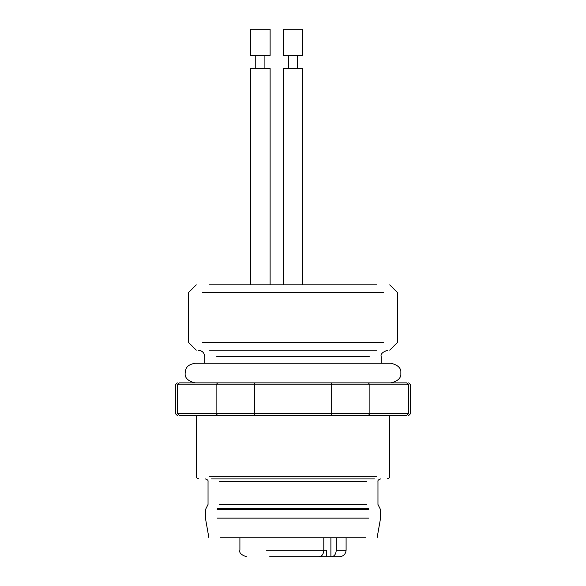 <?xml version="1.0" encoding="UTF-8"?>
<svg xmlns="http://www.w3.org/2000/svg" width="586" height="586" viewBox="0 0 586 586"><rect width="100%" height="100%" fill="white"/><g stroke="black" fill="none" stroke-linecap="round" stroke-linejoin="round"><path stroke-width="0.88" d="M209.239 284.833L376.761 284.833M209.239 350.186L376.761 350.186M383.559 292.67C401.989 292.67 401.989 292.67 383.559 292.67L202.441 292.67C184.011 292.67 184.011 292.67 202.441 292.67M383.559 342.341C401.989 342.341 401.989 342.341 383.559 342.341L202.441 342.341C184.011 342.341 184.011 342.341 202.441 342.341M323.787 537.75L323.787 550.166C323.538 554.188 321.97 556.37 319.092 556.7L269.721 556.7M346.099 537.75L346.099 550.166C345.681 554.107 343.506 556.282 339.565 556.7L318.418 556.7M316.074 556.7L312.411 556.7M335.478 556.7L331.566 556.7C334.379 556.348 335.946 554.173 336.261 550.166L336.261 537.75M283.683 556.7L273.589 556.7M288.1 556.7C281.793 556.7 281.793 556.7 288.1 556.7M266.447 550.166L326.702 550.166L326.702 556.7M283.199 55.443L302.801 55.443L302.801 29.3L283.199 29.3L283.199 55.443M270.124 284.833L270.124 68.511L250.522 68.511L250.522 284.833M270.124 55.443L250.522 55.443L250.522 29.3L270.124 29.3L270.124 55.443M302.801 284.833L302.801 68.511L283.199 68.511L283.199 284.833M406.684 382.863C409.336 382.863 409.336 382.863 406.684 382.863L408.545 384.819C411.328 384.819 411.328 384.819 408.545 384.819L408.545 413.577C411.328 413.577 411.328 413.577 408.545 413.577L331.661 413.577L331.661 384.819L216.117 384.819L217.648 382.863L406.684 382.863L408.545 384.819L369.883 384.819L369.883 413.577L368.352 415.54L179.316 415.54C176.664 415.54 176.664 415.54 179.316 415.54L177.455 413.577L331.661 413.577L331.332 415.54M406.684 415.54L408.545 413.577L406.684 415.54C409.336 415.54 409.336 415.54 406.684 415.54L368.352 415.54M217.648 415.54L216.117 413.577L216.117 384.819L177.455 384.819C174.672 384.819 174.672 384.819 177.455 384.819L179.316 382.863C176.664 382.863 176.664 382.863 179.316 382.863L217.648 382.863M368.352 382.863L369.883 384.819L331.661 384.819L331.332 382.863M254.668 382.863L254.668 415.54M179.316 415.54L177.455 413.577C174.672 413.577 174.672 413.577 177.455 413.577L177.455 384.819M374.498 478.93C391.089 478.93 391.089 478.93 374.498 478.93L211.502 478.93C194.911 478.93 194.911 478.93 211.502 478.93M220.153 537.75L365.847 537.75M368.843 518.141C384.277 518.141 384.277 518.141 368.843 518.141L217.157 518.141C201.723 518.141 201.723 518.141 217.157 518.141M366.58 504.465C381.552 504.465 381.552 504.465 366.58 504.465L219.42 504.465C204.448 504.465 204.448 504.465 219.42 504.465M391.03 382.863C398.092 381.09 401.359 377.823 400.831 373.055C401.359 368.294 398.092 365.027 391.03 363.254L194.97 363.254C185.183 365.181 185.681 369.964 185.169 373.055C184.641 377.823 187.908 381.09 194.97 382.863M369.407 356.72C384.958 356.72 384.958 356.72 369.407 356.72L216.593 356.72C201.042 356.72 201.042 356.72 216.593 356.72M346.099 550.166L336.261 550.166M330.892 537.75L330.892 556.7M376.761 476.315C393.814 476.315 393.814 476.315 376.761 476.315L209.239 476.315C192.186 476.315 192.186 476.315 209.239 476.315M366.58 481.546C381.552 481.546 381.552 481.546 366.58 481.546L219.42 481.546C204.448 481.546 204.448 481.546 219.42 481.546M368.843 509.695C384.277 509.695 384.277 509.695 368.843 509.695L217.157 509.695C201.723 509.695 201.723 509.695 217.157 509.695M368.535 508.384C383.918 508.384 383.918 508.384 368.535 508.384L217.465 508.384C202.082 508.384 202.082 508.384 217.465 508.384M204.77 363.254L204.77 356.72C204.368 352.772 202.185 350.589 198.236 350.186M387.764 350.186C382.504 351.966 380.321 354.149 381.23 356.72L381.23 363.254M389.719 284.833L397.564 292.67L397.564 342.341L389.719 350.186M196.281 350.186L188.436 342.341L188.436 292.67L196.281 284.833M239.901 537.75L239.901 550.166C238.985 552.73 241.168 554.913 246.435 556.7M264.901 68.511L264.901 55.443M255.745 55.443L255.745 68.511M297.578 68.511L297.578 55.443M288.422 55.443L288.422 68.511M408.676 382.863L410.632 384.819L410.632 413.577L408.676 415.54M177.324 382.863L175.368 384.819L175.368 413.577L177.324 415.54M389.719 415.54L389.719 476.315C390.086 477.348 389.214 478.213 387.112 478.93M198.888 478.93C196.786 478.213 195.914 477.348 196.281 476.315L196.281 415.54M377.113 537.75L380.57 518.141L380.57 509.695L377.963 504.465L377.963 481.546C377.596 480.513 378.468 479.641 380.57 478.93M208.887 537.75L205.43 518.141L205.43 509.695L208.037 504.465L208.037 481.546C208.404 480.513 207.532 479.641 205.43 478.93"/></g></svg>
